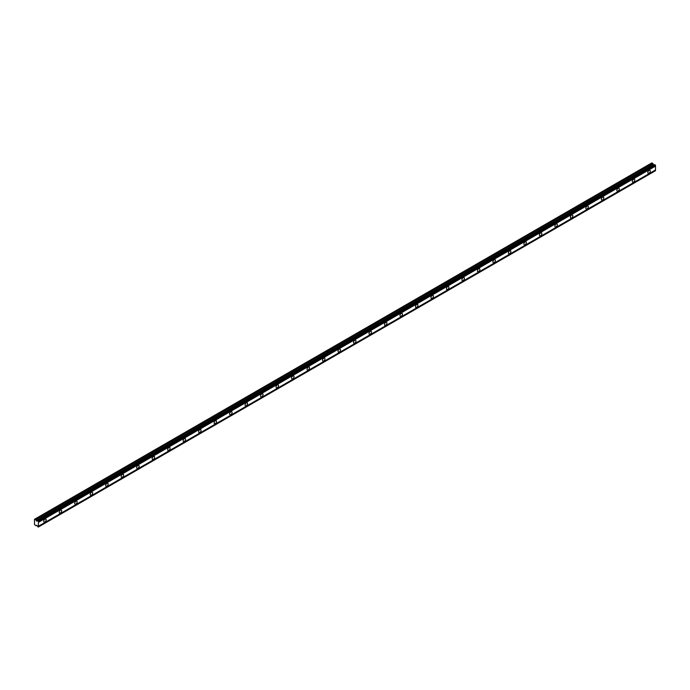 <?xml version="1.0" encoding="UTF-8"?>
<svg xmlns="http://www.w3.org/2000/svg" width="690" height="690" viewBox="0 0 690 690"><rect width="100%" height="100%" fill="white"/><g stroke="black" fill="none" stroke-linecap="round" stroke-linejoin="round"><path stroke-width="1.03" d="M649.048 173.173A1.734 1 120 0 0 650.178 171.646A1.734 1 120 0 0 649.911 170.249A1.734 1 120 0 0 649.048 170.335A1.734 1 120 0 0 647.91 171.87A1.734 1 120 0 0 648.177 173.259A1.734 1 120 0 0 649.048 173.173M44.953 521.942A1.734 1 120 0 0 46.092 520.407A1.734 1 120 0 0 45.825 519.018A1.734 1 120 0 0 44.953 519.104A1.734 1 120 0 0 43.824 520.639A1.734 1 120 0 0 44.091 522.028A1.734 1 120 0 0 44.953 521.942M60.444 512.998A1.734 1 120 0 0 61.574 511.471A1.734 1 120 0 0 61.315 510.082A1.734 1 120 0 0 60.444 510.16A1.734 1 120 0 0 59.314 511.695A1.734 1 120 0 0 59.581 513.084A1.734 1 120 0 0 60.444 512.998M75.935 504.054A1.734 1 120 0 0 77.064 502.527A1.734 1 120 0 0 76.806 501.138A1.734 1 120 0 0 75.935 501.225A1.734 1 120 0 0 74.805 502.751A1.734 1 120 0 0 75.063 504.14A1.734 1 120 0 0 75.935 504.054M91.425 495.109A1.734 1 120 0 0 92.555 493.583A1.734 1 120 0 0 92.288 492.194A1.734 1 120 0 0 91.425 492.281A1.734 1 120 0 0 90.295 493.807A1.734 1 120 0 0 90.554 495.196A1.734 1 120 0 0 91.425 495.109M106.915 486.165A1.734 1 120 0 0 108.045 484.639A1.734 1 120 0 0 107.778 483.25A1.734 1 120 0 0 106.915 483.336A1.734 1 120 0 0 105.777 484.863A1.734 1 120 0 0 106.044 486.252A1.734 1 120 0 0 106.915 486.165M122.406 477.221A1.734 1 120 0 0 123.536 475.695A1.734 1 120 0 0 123.268 474.306A1.734 1 120 0 0 122.406 474.392A1.734 1 120 0 0 121.267 475.919A1.734 1 120 0 0 121.535 477.308A1.734 1 120 0 0 122.406 477.221M137.897 468.286A1.734 1 120 0 0 139.026 466.75A1.734 1 120 0 0 138.759 465.362A1.734 1 120 0 0 137.897 465.448A1.734 1 120 0 0 136.758 466.975A1.734 1 120 0 0 137.025 468.372A1.734 1 120 0 0 137.897 468.286M153.378 459.342A1.734 1 120 0 0 154.517 457.815A1.734 1 120 0 0 154.25 456.418A1.734 1 120 0 0 153.378 456.504A1.734 1 120 0 0 152.249 458.039A1.734 1 120 0 0 152.516 459.428A1.734 1 120 0 0 153.378 459.342M168.869 450.398A1.734 1 120 0 0 170.007 448.871A1.734 1 120 0 0 169.74 447.482A1.734 1 120 0 0 168.869 447.568A1.734 1 120 0 0 167.739 449.095A1.734 1 120 0 0 168.006 450.484A1.734 1 120 0 0 168.869 450.398M184.359 441.453A1.734 1 120 0 0 185.498 439.927A1.734 1 120 0 0 185.231 438.538A1.734 1 120 0 0 184.359 438.624A1.734 1 120 0 0 183.23 440.151A1.734 1 120 0 0 183.497 441.54A1.734 1 120 0 0 184.359 441.453M199.85 432.509A1.734 1 120 0 0 200.98 430.983A1.734 1 120 0 0 200.721 429.594A1.734 1 120 0 0 199.85 429.68A1.734 1 120 0 0 198.72 431.207A1.734 1 120 0 0 198.987 432.596A1.734 1 120 0 0 199.85 432.509M215.34 423.565A1.734 1 120 0 0 216.47 422.038A1.734 1 120 0 0 216.203 420.65A1.734 1 120 0 0 215.34 420.736A1.734 1 120 0 0 214.211 422.263A1.734 1 120 0 0 214.469 423.651A1.734 1 120 0 0 215.34 423.565M230.831 414.63A1.734 1 120 0 0 231.961 413.094A1.734 1 120 0 0 231.693 411.706A1.734 1 120 0 0 230.831 411.792A1.734 1 120 0 0 229.692 413.319A1.734 1 120 0 0 229.96 414.707A1.734 1 120 0 0 230.831 414.63M246.321 405.686A1.734 1 120 0 0 247.451 404.159A1.734 1 120 0 0 247.184 402.762A1.734 1 120 0 0 246.321 402.848A1.734 1 120 0 0 245.183 404.383A1.734 1 120 0 0 245.45 405.772A1.734 1 120 0 0 246.321 405.686M261.812 396.741A1.734 1 120 0 0 262.942 395.215A1.734 1 120 0 0 262.674 393.826A1.734 1 120 0 0 261.812 393.904A1.734 1 120 0 0 260.673 395.439A1.734 1 120 0 0 260.941 396.828A1.734 1 120 0 0 261.812 396.741M277.294 387.797A1.734 1 120 0 0 278.432 386.271A1.734 1 120 0 0 278.165 384.882A1.734 1 120 0 0 277.294 384.968A1.734 1 120 0 0 276.164 386.495A1.734 1 120 0 0 276.431 387.884A1.734 1 120 0 0 277.294 387.797M292.784 378.853A1.734 1 120 0 0 293.923 377.327A1.734 1 120 0 0 293.655 375.938A1.734 1 120 0 0 292.784 376.024A1.734 1 120 0 0 291.654 377.551A1.734 1 120 0 0 291.922 378.939A1.734 1 120 0 0 292.784 378.853M308.275 369.909A1.734 1 120 0 0 309.413 368.382A1.734 1 120 0 0 309.146 366.994A1.734 1 120 0 0 308.275 367.08A1.734 1 120 0 0 307.145 368.607A1.734 1 120 0 0 307.412 369.995A1.734 1 120 0 0 308.275 369.909M323.765 360.965A1.734 1 120 0 0 324.895 359.438A1.734 1 120 0 0 324.636 358.05A1.734 1 120 0 0 323.765 358.136A1.734 1 120 0 0 322.635 359.663A1.734 1 120 0 0 322.903 361.051A1.734 1 120 0 0 323.765 360.965M339.256 352.029A1.734 1 120 0 0 340.386 350.494A1.734 1 120 0 0 340.127 349.106A1.734 1 120 0 0 339.256 349.192A1.734 1 120 0 0 338.126 350.718A1.734 1 120 0 0 338.385 352.116A1.734 1 120 0 0 339.256 352.029M354.746 343.085A1.734 1 120 0 0 355.876 341.559A1.734 1 120 0 0 355.609 340.161A1.734 1 120 0 0 354.746 340.248A1.734 1 120 0 0 353.616 341.783A1.734 1 120 0 0 353.875 343.172A1.734 1 120 0 0 354.746 343.085M370.237 334.141A1.734 1 120 0 0 371.367 332.615A1.734 1 120 0 0 371.099 331.226A1.734 1 120 0 0 370.237 331.312A1.734 1 120 0 0 369.098 332.839A1.734 1 120 0 0 369.366 334.227A1.734 1 120 0 0 370.237 334.141M385.727 325.197A1.734 1 120 0 0 386.857 323.67A1.734 1 120 0 0 386.59 322.282A1.734 1 120 0 0 385.727 322.368A1.734 1 120 0 0 384.589 323.895A1.734 1 120 0 0 384.856 325.283A1.734 1 120 0 0 385.727 325.197M401.218 316.253A1.734 1 120 0 0 402.348 314.726A1.734 1 120 0 0 402.08 313.338A1.734 1 120 0 0 401.218 313.424A1.734 1 120 0 0 400.079 314.951A1.734 1 120 0 0 400.347 316.339A1.734 1 120 0 0 401.218 316.253M416.7 307.309A1.734 1 120 0 0 417.838 305.782A1.734 1 120 0 0 417.571 304.394A1.734 1 120 0 0 416.7 304.48A1.734 1 120 0 0 415.57 306.006A1.734 1 120 0 0 415.837 307.395A1.734 1 120 0 0 416.7 307.309M432.19 298.373A1.734 1 120 0 0 433.329 296.838A1.734 1 120 0 0 433.061 295.449A1.734 1 120 0 0 432.19 295.536A1.734 1 120 0 0 431.06 297.062A1.734 1 120 0 0 431.328 298.46A1.734 1 120 0 0 432.19 298.373M447.681 289.429A1.734 1 120 0 0 448.819 287.903A1.734 1 120 0 0 448.552 286.505A1.734 1 120 0 0 447.681 286.591A1.734 1 120 0 0 446.551 288.127A1.734 1 120 0 0 446.818 289.515A1.734 1 120 0 0 447.681 289.429M463.171 280.485A1.734 1 120 0 0 464.301 278.958A1.734 1 120 0 0 464.042 277.57A1.734 1 120 0 0 463.171 277.656A1.734 1 120 0 0 462.041 279.183A1.734 1 120 0 0 462.309 280.571A1.734 1 120 0 0 463.171 280.485M478.662 271.541A1.734 1 120 0 0 479.791 270.014A1.734 1 120 0 0 479.533 268.626A1.734 1 120 0 0 478.662 268.712A1.734 1 120 0 0 477.532 270.238A1.734 1 120 0 0 477.791 271.627A1.734 1 120 0 0 478.662 271.541M494.152 262.597A1.734 1 120 0 0 495.282 261.07A1.734 1 120 0 0 495.015 259.681A1.734 1 120 0 0 494.152 259.768A1.734 1 120 0 0 493.022 261.294A1.734 1 120 0 0 493.281 262.683A1.734 1 120 0 0 494.152 262.597M509.643 253.653A1.734 1 120 0 0 510.773 252.126A1.734 1 120 0 0 510.505 250.737A1.734 1 120 0 0 509.643 250.824A1.734 1 120 0 0 508.504 252.35A1.734 1 120 0 0 508.772 253.739A1.734 1 120 0 0 509.643 253.653M525.133 244.709A1.734 1 120 0 0 526.263 243.182A1.734 1 120 0 0 525.996 241.793A1.734 1 120 0 0 525.133 241.88A1.734 1 120 0 0 523.995 243.406A1.734 1 120 0 0 524.262 244.795A1.734 1 120 0 0 525.133 244.709M540.624 235.773A1.734 1 120 0 0 541.754 234.238A1.734 1 120 0 0 541.486 232.849A1.734 1 120 0 0 540.624 232.935A1.734 1 120 0 0 539.485 234.462A1.734 1 120 0 0 539.752 235.859A1.734 1 120 0 0 540.624 235.773M556.106 226.829A1.734 1 120 0 0 557.244 225.302A1.734 1 120 0 0 556.977 223.905A1.734 1 120 0 0 556.106 223.991A1.734 1 120 0 0 554.976 225.527A1.734 1 120 0 0 555.243 226.915A1.734 1 120 0 0 556.106 226.829M571.596 217.885A1.734 1 120 0 0 572.735 216.358A1.734 1 120 0 0 572.467 214.97A1.734 1 120 0 0 571.596 215.056A1.734 1 120 0 0 570.466 216.582A1.734 1 120 0 0 570.734 217.971A1.734 1 120 0 0 571.596 217.885M587.087 208.941A1.734 1 120 0 0 588.225 207.414A1.734 1 120 0 0 587.958 206.025A1.734 1 120 0 0 587.087 206.112A1.734 1 120 0 0 585.957 207.638A1.734 1 120 0 0 586.224 209.027A1.734 1 120 0 0 587.087 208.941M602.577 199.996A1.734 1 120 0 0 603.707 198.47A1.734 1 120 0 0 603.448 197.081A1.734 1 120 0 0 602.577 197.168A1.734 1 120 0 0 601.447 198.694A1.734 1 120 0 0 601.715 200.083A1.734 1 120 0 0 602.577 199.996M618.067 191.052A1.734 1 120 0 0 619.197 189.526A1.734 1 120 0 0 618.93 188.137A1.734 1 120 0 0 618.067 188.223A1.734 1 120 0 0 616.938 189.75A1.734 1 120 0 0 617.196 191.139A1.734 1 120 0 0 618.067 191.052M633.558 182.117A1.734 1 120 0 0 634.688 180.582A1.734 1 120 0 0 634.42 179.193A1.734 1 120 0 0 633.558 179.279A1.734 1 120 0 0 632.42 180.806A1.734 1 120 0 0 632.687 182.203A1.734 1 120 0 0 633.558 182.117M36.605 521.071L35.863 519.743L34.5 519.311L34.5 524.564L35.863 525.702L36.605 525.237L38.252 527.091L38.502 521.554L37.933 520.941L36.605 521.071L653.602 164.85L652.861 163.521L651.8 162.909L34.802 519.13M37.821 520.95L654.819 164.729L655.5 165.333L655.5 166.092L38.502 522.313M38.502 526.944L655.5 170.723L655.5 166.092M654.698 164.798L653.602 164.85M38.502 521.623L655.5 165.402M655.5 169.964L38.502 526.185M655.5 170.654L38.502 526.875M36.63 525.263L35.863 525.702M652.861 163.521L35.863 519.743M654.491 164.763L37.493 520.985M38.502 521.554L655.5 165.333M38.252 521.123L655.25 164.901M654.931 164.72L37.933 520.941M653.249 164.539L36.251 520.76"/></g></svg>
